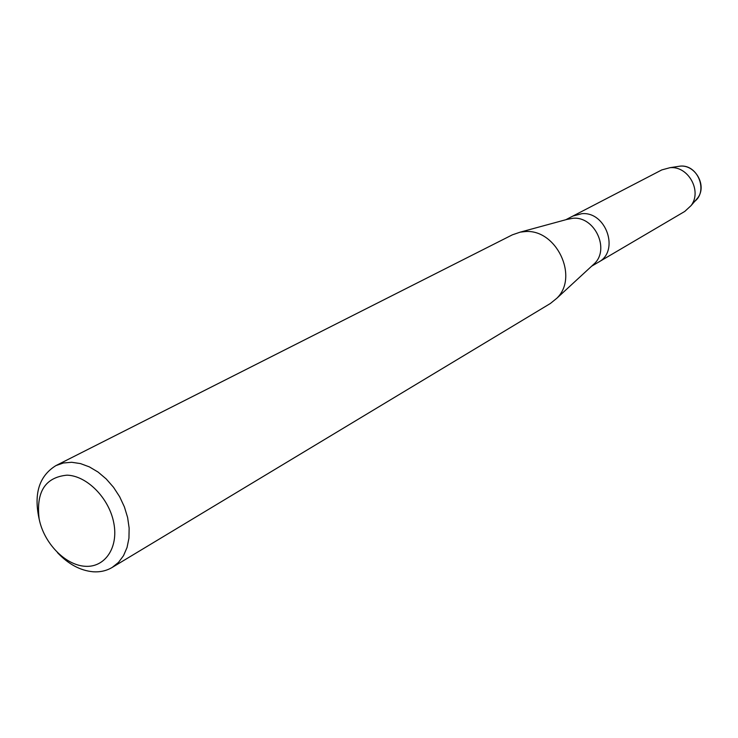 <?xml version="1.0" encoding="UTF-8"?>
<svg xmlns="http://www.w3.org/2000/svg" width="738" height="738" viewBox="0 0 738 738"><rect width="100%" height="100%" fill="white"/><g stroke="black" fill="none" stroke-linecap="round" stroke-linejoin="round"><path stroke-width="1.11" d="M676.829 166.64L680.122 166.133C698.766 164.085 709.043 193.577 692.862 202.535M566.784 219.463L573.029 218.263C594.514 216.188 609.994 248.78 594.56 263.494L592.291 265.579M680.122 166.133L670.012 167.683L661.801 169.915L572.937 216.04L581.802 213.688C606.212 211.28 619.846 251.243 598.453 262.193L591.581 266.233M39.335 519.856C33.468 494.156 38.985 476.075 55.894 465.613L512.393 234.822L520.207 232.147L524.958 231.594C556.249 228.623 579.238 276.925 556.784 298.29L550.364 303.493L112.204 567.43C106.512 570.806 100.128 572.254 93.053 571.775C80.23 570.557 68.366 564.173 57.463 552.624M55.894 465.613L63.431 462.975L71.697 462.283L80.479 463.593L89.39 466.896L98.08 472.071L106.217 478.953L113.504 487.274L119.648 496.72L124.408 506.932L127.619 517.523L129.141 528.076L128.947 538.205L127.037 547.522L123.504 555.686L118.495 562.402L112.204 567.43M67.02 475.161C87.019 475.696 109.252 498.316 113.809 523.058C118.67 547.808 104.805 567.9 84.87 566.267C64.999 564.985 43.846 542.956 39.151 518.952C35.913 491.895 45.203 477.292 67.02 475.161M670.067 167.683C688.296 165.801 702.336 191.188 691.054 205.625L684.763 211.437L598.453 262.193C619.846 251.243 606.212 211.28 581.802 213.688L572.937 216.04L565.852 219.712M680.168 166.133C695.464 164.556 707.198 185.782 697.733 197.904L695.5 200.487M594.56 263.494L556.784 298.29M569.764 218.651L520.207 232.147M697.733 197.904L691.054 205.625"/></g></svg>
